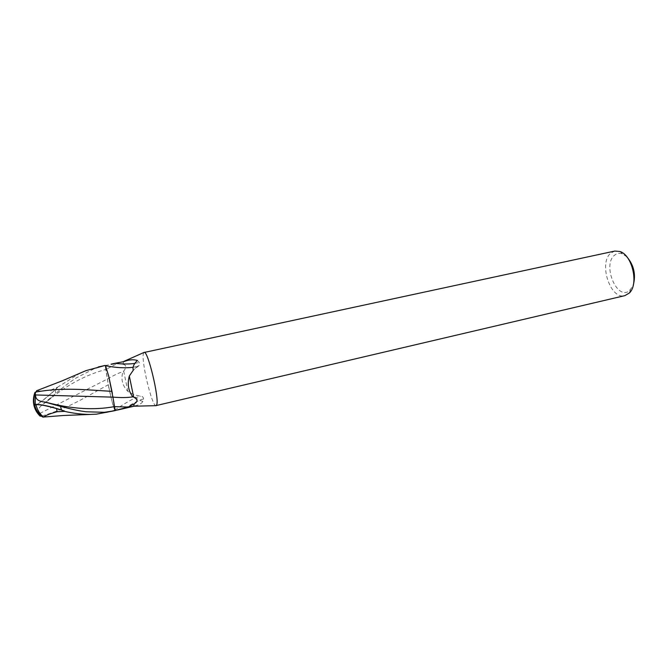 <?xml version="1.0" encoding="UTF-8"?>
<svg xmlns="http://www.w3.org/2000/svg" width="668" height="668" viewBox="0 0 668 668"><rect width="100%" height="100%" fill="white"/><g stroke="black" fill="none" stroke-linecap="round" stroke-linejoin="round"><path stroke-width="0.5" stroke-dasharray="3.34 2.5" d="M614.827 251.059L611.028 252.963C598.169 262.482 610.21 300.057 624.856 295.64M143.762 352.554L143.311 353.806C141.407 361.872 151.628 404.733 155.711 405.676M626.809 256.788L622.417 253.898C619.52 252.88 616.94 253.289 614.66 255.134C601.985 264.545 616.815 300.976 629.398 290.789L633.231 285.336M123.605 361.446L123.037 364.336L117.234 363.584L105.06 365.471L107.414 379.065C114.094 375.14 119.28 372.686 122.97 371.7L123.689 371.107C126.703 367.283 126.486 365.02 123.037 364.336M105.093 365.463L93.679 369.003L76.611 377.712C70.775 381.453 67.009 384.1 55.811 393.318L41.675 405.409C39.328 407.271 38.301 409.225 38.585 411.288M107.414 379.065C108.408 387.54 112.366 404.324 114.754 410.169L133.149 405.985C137.8 405.61 141.057 404.107 142.91 401.468L143.536 398.996C143.545 397.268 142.56 396.341 140.581 396.224L133.967 394.78L127.889 391.423C122.302 385.545 120.666 378.973 122.97 371.7M124.883 408.29C133.851 402.729 140.071 399.631 143.536 398.996M142.91 401.468C137.658 399.823 134.677 397.594 133.967 394.78M114.754 410.169C126.978 401.802 135.587 397.151 140.581 396.224M123.689 371.107L127.889 391.423M133.149 405.985L133.683 406.269M137.357 360.478L139.303 362.39L139.22 365.479L133.316 370.189M134.836 363.425L139.303 362.39M114.812 410.294L112.374 393.435M108.717 376.201L105.544 365.722M133.107 367.316L138.301 366.097M105.11 365.454L105.945 369.421L117.234 363.584M37.099 390.571C39.546 391.339 44.146 391.147 50.902 389.987L51.536 393.043C41.7 401.635 36.03 405.501 34.536 404.624L34.536 404.616C33.734 400.483 34.16 396.341 35.813 392.208M50.902 389.987L57.406 387.298L55.102 389.912C45.591 399.021 33.876 407.522 33.884 405.175L34.536 404.616M41.132 416.222L41.591 416.097M42.184 415.93C69.831 407.739 86.197 396.608 108.325 384.76L105.945 369.421C86.347 374.731 67.944 384.426 50.751 398.479L44.138 403.489M106.529 412.599L114.696 410.135L111.523 399.539L108.325 384.76M57.473 387.64L51.536 393.043M57.406 387.298L80.218 373.078M39.971 413.383L107.398 379.023M39.462 413.609L40.163 416.181M114.696 410.135L115.213 410.569M36.782 390.663C34.335 395.122 33.584 399.781 34.536 404.624M44.856 402.061L46.61 402.428M55.102 389.912L55.811 393.318M622.417 253.898L619.946 251.51M630.492 289.829L629.289 293.052M137.583 366.356L134.961 368.477M139.22 365.479L137.115 366.498M117.109 410.135L117.643 410.01M51.494 397.143L50.751 398.479L41.675 405.409"/><path stroke-width="1" d="M117.643 410.01L133.683 406.269L134.251 403.806L128.139 407.046L114.478 410.745L104.467 412.298L86.239 411.78C79.475 410.895 75.041 410.102 60.579 406.403L44.856 402.061C38.477 401.468 35.387 399.097 35.579 394.955L112.909 397.151L115.213 410.569M155.711 405.676L624.856 295.64L629.289 293.052C638.975 284.451 632.379 255.126 619.946 251.51L614.827 251.059L143.762 352.554M156.095 405.726L156.78 404.674C159.251 397.969 148.037 351.201 144.263 352.328L144.088 352.337M633.231 285.336C636.078 274.698 633.94 265.179 626.809 256.788M123.997 361.588L114.445 363.434L123.997 361.588C128.999 359.643 133.45 359.267 137.357 360.478C133.7 364.118 132.356 367.35 133.316 370.189L129.316 375.992C127.179 383.95 128.339 390.905 132.807 396.85L133.667 397.101L129.316 375.992M133.667 397.101C137.867 399.38 138.059 401.61 134.251 403.806M80.218 373.078L85.896 370.665L105.093 365.463M111.08 364.16L114.445 363.434M114.888 363.334C122.578 364.177 129.225 364.21 134.836 363.425M112.909 397.118C120.9 397.786 127.538 397.702 132.807 396.85M112.374 393.435L108.717 376.201L112.909 397.151M108.717 376.201L105.536 365.713C115.647 367.734 124.832 368.268 133.107 367.316M35.579 394.955L34.936 392.45C33.342 396.725 32.991 400.967 33.884 405.175L35.204 404.407C40.648 404.282 49.357 406.127 61.314 409.935L64.545 411.363C73.455 413.367 81.98 414.394 90.113 414.444L96.434 414.168L114.478 410.745M111.99 391.356C86.356 389.92 64.061 387.073 35.763 392.041L37.099 390.571M42.944 417.124L43.537 417.049C45.825 415.304 50.376 413.534 57.197 411.722L56.546 408.582C46.835 405.785 39.98 404.482 35.98 404.674L34.711 405.409C35.721 409.484 37.842 413.024 41.065 416.03L42.944 417.124C38.719 414.085 35.98 410.177 34.711 405.392L33.884 405.175C34.845 409.367 36.94 413.033 40.163 416.181L41.065 416.03M34.936 392.45L35.763 392.041M64.479 411.012L56.546 408.582M57.197 411.722L64.545 411.363M41.591 416.097L42.184 415.93M38.585 411.288L39.462 413.609L39.971 413.383M46.61 402.428C71.576 409.008 94.146 410.402 114.328 406.628L128.139 407.046M61.314 409.935L60.579 406.403M123.739 361.446L144.263 352.328M133.809 406.211L156.254 405.66M105.11 365.454L98.238 366.949M35.98 404.674C37.141 409.618 39.621 413.751 43.42 417.074M90.113 414.444L63.535 415.488L43.545 417.041M36.598 390.747L62.55 380.693L85.896 370.665M35.371 394.112L35.204 404.407"/></g></svg>

